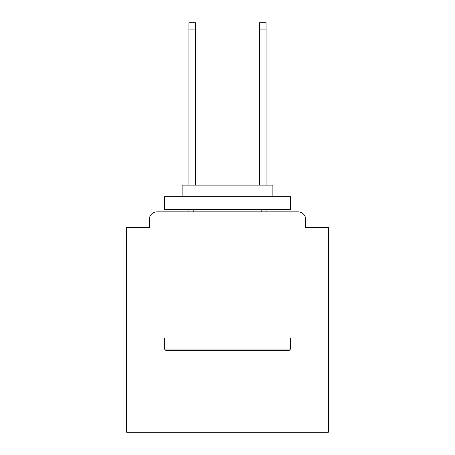 <?xml version="1.0" encoding="UTF-8"?>
<svg xmlns="http://www.w3.org/2000/svg" width="455" height="455" viewBox="0 0 455 455"><rect width="100%" height="100%" fill="white"/><g stroke="black" fill="none" stroke-linecap="round" stroke-linejoin="round"><path stroke-width="0.68" d="M328.362 337.946L328.362 227.5L305.669 227.5L305.669 219.429A7.564 7.564 0 0 0 298.105 211.865L156.895 211.865A7.564 7.564 0 0 0 149.331 219.429L149.331 227.5L126.638 227.5L126.638 432.25L328.362 432.25L328.362 337.946L126.638 337.946M149.331 219.429L149.331 227.5M298.105 211.865L266.835 211.865M188.165 211.865L156.895 211.865M305.669 227.5L305.669 219.429M165.973 350.549L164.46 349.036L290.54 349.036L289.027 350.549L165.973 350.549M290.54 196.736L290.54 209.345L164.46 209.345L164.46 196.736L290.54 196.736M182.114 196.736L182.114 185.139L272.886 185.139L272.886 196.736M290.54 337.946L290.54 349.036M164.46 337.946L164.46 349.036M261.796 209.345L261.796 211.865M193.204 209.345L193.204 211.865M195.474 29.052L188.922 29.052L188.922 22.75L195.474 22.75L195.474 185.139M188.922 29.052L188.922 185.139M188.922 209.345L188.922 211.865M266.078 22.75L266.078 29.052L259.526 29.052L259.526 22.75L266.078 22.75M259.526 185.139L259.526 29.052M266.078 211.865L266.078 209.345M266.078 185.139L266.078 29.052"/></g></svg>
